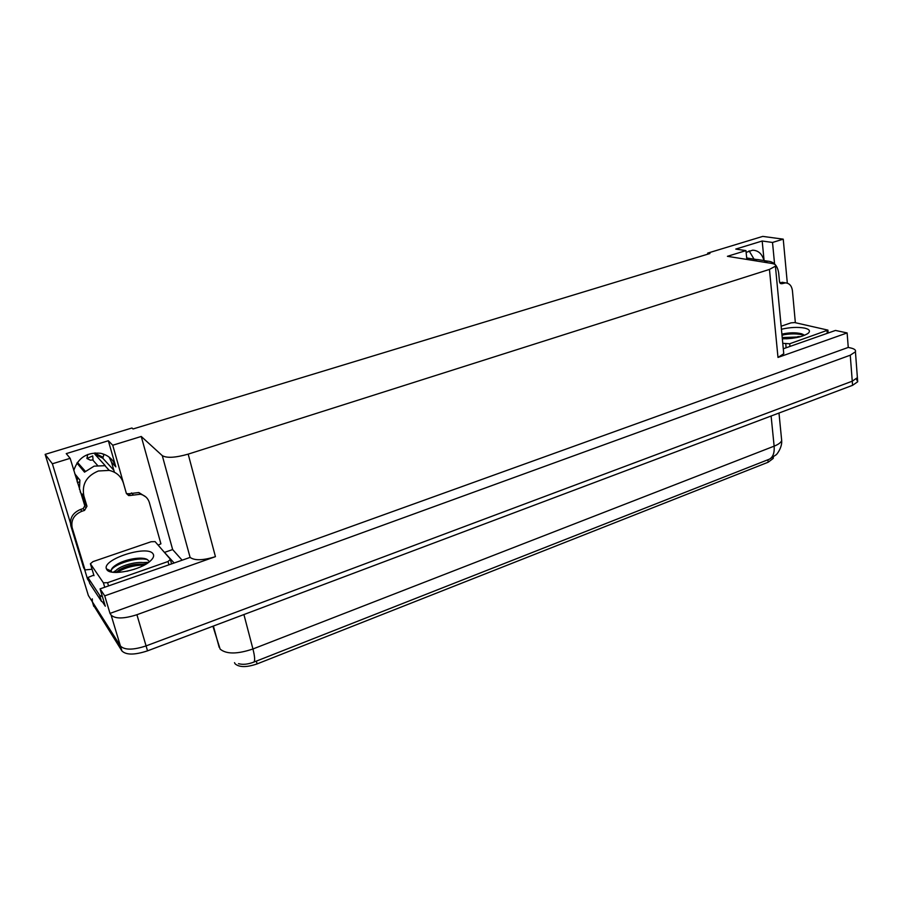 <?xml version="1.0" encoding="UTF-8"?>
<svg xmlns="http://www.w3.org/2000/svg" width="903" height="903" viewBox="0 0 903 903"><rect width="100%" height="100%" fill="white"/><g stroke="black" fill="none" stroke-linecap="round" stroke-linejoin="round"><path stroke-width="1.35" d="M126.036 492.259L112.74 445.235L141.252 436.465L162.292 455.654C166.829 458.25 175.453 457.742 188.185 454.13L769.446 269.421L775.417 266.193C776.083 264.884 774.774 263.958 771.501 263.394L727.423 256.317L745.946 250.616L746.849 259.432M773.318 457.076L773.261 458.385L768.148 462.234L257.095 663.908C246.722 667.464 239.419 667.452 235.175 663.897L234.509 662.678M109.128 457.087L111.532 462.257L114.41 472.224M73.786 470.474C78.008 457.776 86.936 452.042 100.549 453.272C108.383 455.101 113.473 459.627 115.832 466.862L108.337 440.754L112.74 445.235M855.434 351.786L850.254 355.206L136.917 614.717C123.869 618.882 115.268 619.006 111.103 615.067L110.008 613.397L848.256 347.418L850.942 348.027C854.531 348.897 856.033 350.15 855.434 351.786L857.387 377.657L857.263 375.998L857.387 377.657L852.251 381.19L146.072 645.905C133.181 650.137 124.637 650.171 120.438 646.029L88.37 595.529L45.15 454.367L52.374 463.781L70.389 522.848M164.843 552.275L172.654 549.555L182.011 560.086M89.171 581.588L87.535 579.094L88.325 578.812M162.292 455.654L190.104 557.411L100.064 588.88L105.301 606.206L102.852 602.459M769.446 269.421L777.991 357.43L847.127 332.936L835.478 330.442L783.285 348.784M777.991 357.43L783.759 353.728L783.601 352.023M190.104 557.411C194.721 560.729 203.164 560.47 215.433 556.654L104.725 595.856L110.008 613.397M100.064 588.88L104.725 595.856M84.498 569.104L87.535 579.094M774.571 263.902L772.516 242.456L783.24 239.16L762.764 236.394L707.659 253.133L707.771 254.161M783.24 239.16L787.314 283.158M847.127 332.936L848.256 347.418M749.106 250.842L754.028 259.138M707.659 253.133L709.939 253.506L133.023 428.97L131.962 427.999L45.15 454.367M141.252 436.465L172.654 549.555M52.374 463.781L70.152 458.318L85.198 507.046M764.096 260.583L762.177 241.011L735.764 249.081L745.946 250.616M762.177 241.011L772.516 242.456M108.337 440.754L66.246 453.622L70.152 458.318M763.949 260.561C762.166 253.935 758.418 250.481 752.696 250.176L746.115 252.377M238.505 663.671C242.862 664.879 247.986 664.348 253.878 662.08L769.48 459.142L775.97 454.898C776.501 454.977 782.28 447.696 781.693 440.596L781.422 437.91M856.371 378.967L857.703 381.766L857.387 377.657L852.251 381.19L146.072 645.905C133.181 650.137 124.637 650.171 120.438 646.029L92.366 601.827L92.287 598.858M857.703 381.766L852.579 385.321L147.528 650.849C134.649 655.081 126.115 655.115 121.905 650.928L93.336 604.999M116.216 570.346L113.146 572.276L116.216 570.346M126.431 493.614L128.948 493.749L130.495 495.454L128.632 495.555L126.397 493.478L123.429 483.15C121.239 476.4 116.51 472.156 109.218 470.395L98.359 470.994C86.564 475.937 81.722 484.222 83.844 495.837L86.959 506.267L84.543 510.398L83.178 508.592L85.582 504.484L86.959 506.267M76.936 463.081L84.521 472.156L94.115 466.151L105.245 465.666L94.973 454.356L95.029 452.888M79.464 489.426L79.882 480.091L74.768 473.77M83.403 497.169L80.198 491.875M82.895 495.51L85.582 504.484M102.942 454.107L103.845 454.875L102.761 458.193L113.247 469.583M85.367 471.298L77.432 462.37M92.828 459.898L90.435 460.203L86.914 458.487L92.716 455.925L93.099 460.406L97.513 465.372M79.43 481.841L77.455 482.71M77.094 481.536L77.714 477.416M87.715 454.48L86.914 458.487M75.897 475.17L75.333 475.633M70.885 525.952L72.195 527.837L85.029 569.917L83.674 567.874L70.885 525.952C69.452 518.322 72.669 512.825 80.525 509.461L83.178 508.592M128.948 493.749L138.836 492.53L145.801 496.91M72.195 527.837C70.761 520.173 73.99 514.642 81.88 511.267L84.543 510.398M130.495 495.454L140.428 494.223C144.988 495.397 147.957 498.14 149.322 502.44L160.926 543.82L158.127 545.119M85.029 569.917L92.05 569.24M113.936 566.463L116.95 565.425M93.822 575.098L87.93 577.502L89.736 583.428L101.475 601.387L104.308 602.922M102.457 596.781L99.623 595.269L87.93 577.502M174.042 562.885L163.499 551.327M780.282 283.474L781.784 283.734L779.515 281.86L778.691 273.18C777.585 265.663 773.973 261.667 767.855 261.181L763.633 262.13M753.316 260.47L757.515 259.533L760.563 260.019M756.77 259.567L746.691 257.965M779.707 282.662L784.052 282.616M781.784 283.734L785.508 282.876C789.425 283.226 791.728 285.822 792.428 290.676L795.351 322.698M782.009 335.397L784.03 334.708M106.814 569.601L106.419 568.845C102.05 559.375 147.054 544.848 152.9 553.652C154.413 555.582 153.578 558.009 150.395 560.932C140.913 570.177 110.29 576.283 106.814 569.601M148.724 560.865L147.336 559.589C142.031 556.09 124.524 559.397 116.284 564.804C112.593 567.152 110.922 569.24 111.272 571.08L111.825 572.073M145.372 564.465C136.466 563.382 127.831 565.12 119.467 569.68L116.137 572.446M146.839 563.574C139.22 559.916 118.101 566.057 115.403 571.362L115.008 572.423M134.682 569.15L126.86 571.272M170.43 559.341L168.026 561.519L107.581 582.695L103.393 582.796L90.39 563.754L92.986 561.621L151.106 541.744L155.079 541.608L170.43 559.341M144.096 564.217C134.276 564.398 125.393 566.745 117.48 571.249L119.467 569.68M143.159 558.314C133.046 558.336 123.846 560.684 115.573 565.368L113.981 566.429M110.55 571.26L110.719 571.836M144.469 564.962C134.095 565.165 124.941 567.66 116.984 572.446M147.336 559.589C136.861 556.812 114.275 564.082 111.25 570.165L111.238 570.143M781.422 329.245C790.08 327.27 797.812 326.886 804.641 328.105C809.46 329.268 810.634 331.006 808.162 333.309C802.507 336.932 793.895 338.76 782.337 338.806M803.862 334.866L801.48 333.749C795.645 332.372 789.12 332.507 781.896 334.144M796.175 337.677L782.382 338.806M799.606 336.921L782.224 337.564M781.14 326.231L790.972 322.868L794.719 322.563L827.916 330.114L789.696 343.75L782.766 343.332M792.484 338.275L786.344 338.794M802.812 334.245C796.344 332.857 789.38 332.936 781.93 334.482M804.325 335.329C797.947 333.478 790.497 333.41 781.987 335.103M115.832 466.862L111.532 462.257M111.103 615.067L121.905 650.928M136.917 614.717L147.528 650.849M850.254 355.206L852.579 385.321M188.185 454.13L215.433 556.654M768.148 462.234L767.9 459.751M257.095 663.908L256.362 661.098M213.243 627.292L220.129 649.099C226.36 654.291 237.297 654.246 252.942 648.975C254.815 656.413 255.131 660.782 253.878 662.08M219.181 647.327L213.39 626.039M769.48 459.142C773.07 457.053 774.627 452.73 774.131 446.161C778.341 444.479 780.858 442.628 781.693 440.596L778.984 413.032M243.912 614.537L252.942 648.975L774.131 446.161L771.106 416.001M93.765 606.387L92.366 601.827M83.844 495.837L82.478 494.099M102.761 458.193L94.973 454.356L102.739 458.137M103.134 457.302L94.996 453.295M102.807 457.923L94.928 454.051M80.525 509.461L81.88 511.267M133.08 494.618L131.533 492.914M99.623 595.269L101.475 601.387M783.409 283.215L779.932 282.583M142.866 562.625L148.713 562.298M168.026 561.519L168.917 564.691M90.39 563.754L93.991 575.662M103.393 582.796L104.737 587.243M107.581 582.695L108.541 585.912M800.589 336.661L797.823 336.616M827.046 330.667L827.261 333.331M785.768 344.054L786.118 347.79M789.696 343.75L789.956 346.436M775.417 266.193L783.759 353.728M773.261 458.385L773.137 457.189M109.218 470.395L104.85 465.576M102.479 453.735L103.845 454.875M138.836 492.53L140.428 494.223M128.632 495.555L127.097 493.839M767.855 261.181L757.515 259.533M782.032 282.255L785.508 282.876M111.272 571.08L106.419 568.845M115.403 571.362L115.731 572.446M170.475 559.928L171.547 563.765M115.573 565.368L116.284 564.804M827.916 330.114L828.153 333.015"/></g></svg>
